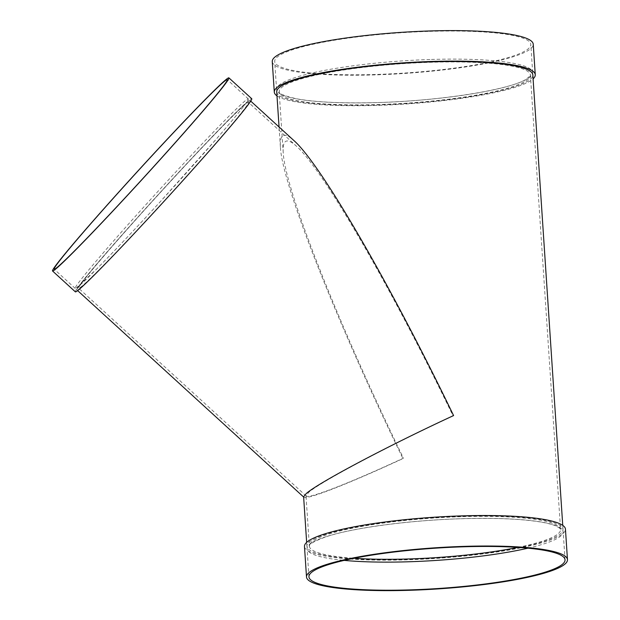 <?xml version="1.0" encoding="UTF-8"?>
<svg xmlns="http://www.w3.org/2000/svg" width="620" height="620" viewBox="0 0 620 620"><rect width="100%" height="100%" fill="white"/><g stroke="black" fill="none" stroke-linecap="round" stroke-linejoin="round"><path stroke-width="0.46" stroke-dasharray="3.1 2.33" d="M78.942 285.983A128.332 4.332 132.4 0 1 75.222 288.409A128.332 4.332 132.4 0 1 158.565 190.727A128.332 4.332 132.4 0 1 248.31 98.898A128.332 4.332 132.4 0 1 176.142 184.287A128.332 4.332 132.4 0 1 78.942 285.983M75.377 291.857A130.774 4.418 132.4 0 1 160.309 192.324A130.774 4.418 132.4 0 1 251.759 98.743M80.747 287.626A128.332 4.332 132.4 0 1 77.027 290.051A128.332 4.332 132.4 0 1 160.371 192.378A128.332 4.332 132.4 0 1 250.116 100.549A128.332 4.332 132.4 0 1 177.948 185.93A128.332 4.332 132.4 0 1 80.747 287.626M283.208 152.505C282.441 139.639 286.843 137.516 296.414 146.15C322.493 169.004 390.065 285.371 453.104 415.974C389.383 445.369 320.478 481.841 308.543 492.497L306.187 496.054C308.473 499.1 350.409 482.763 403.434 458.164C337.575 322.601 284.758 188.333 283.208 152.505L279.171 91.76A125.883 19.832 176.2 0 0 406.092 103.207A125.883 19.832 176.2 0 0 530.387 75.074A125.883 19.832 176.2 0 0 429.614 62.326A125.883 19.832 176.2 0 0 279.171 91.76C280.844 91.458 273.466 93.535 297.096 98.874C315.061 102.075 340.047 103.346 372.039 102.688C435.697 101.564 509.198 90.133 526.054 79.275C530.185 75.95 531.627 74.547 530.387 75.074L560.565 529.48A125.883 19.832 176.2 0 0 459.792 516.731A125.883 19.832 176.2 0 0 309.357 546.166A125.883 19.832 176.2 0 0 354.036 558.271M429.931 59.512A128.332 20.22 176.2 0 0 276.574 89.513A128.332 20.22 176.2 0 0 405.961 101.184A128.332 20.22 176.2 0 0 532.665 72.509A128.332 20.22 176.2 0 0 429.931 59.512M428.064 31.411A128.332 20.22 176.2 0 0 274.707 61.419A128.332 20.22 176.2 0 0 404.093 73.09A128.332 20.22 176.2 0 0 530.798 44.407A128.332 20.22 176.2 0 0 428.064 31.411M272.265 61.581A130.774 20.607 176.2 0 0 404.116 73.47A130.774 20.607 176.2 0 0 533.239 44.245M303.622 496.806L303.815 497.193C306.148 500.309 348.897 483.654 402.954 458.575C335.815 320.377 281.976 183.505 280.387 146.979C279.604 133.858 284.092 131.703 293.857 140.5M276.729 91.923A128.332 20.22 176.2 0 0 406.123 103.594A128.332 20.22 176.2 0 0 532.828 74.912M460.272 516.321A128.332 20.22 176.2 0 0 306.916 546.329A128.332 20.22 176.2 0 0 436.302 558A128.332 20.22 176.2 0 0 563.007 529.325A128.332 20.22 176.2 0 0 460.272 516.321M304.474 546.491A130.774 20.607 176.2 0 0 436.325 558.388A130.774 20.607 176.2 0 0 565.448 529.162M527.946 548.181A128.332 20.22 176.2 0 0 563.169 531.728A128.332 20.22 176.2 0 0 460.435 518.731A128.332 20.22 176.2 0 0 307.078 548.739A128.332 20.22 176.2 0 0 344.162 560.387M276.993 95.883A130.774 20.607 176.2 0 0 406.146 103.982A130.774 20.607 176.2 0 0 533.091 78.872M82.328 285.867A125.883 4.255 132.4 0 1 78.67 288.246A125.883 4.255 132.4 0 1 160.425 192.433A125.883 4.255 132.4 0 1 248.465 102.354A125.883 4.255 132.4 0 1 177.677 186.108A125.883 4.255 132.4 0 1 82.328 285.867M517.878 547.39A125.883 19.832 176.2 0 0 560.565 529.48L559.659 528.155L555.574 525.837C552.389 524.52 547.925 523.334 542.167 522.288C522.536 518.886 495.264 517.716 460.358 518.769C409.037 520.327 352.47 527.938 326.182 536.75C303.459 545.166 311.054 546.243 309.357 546.166L306.001 495.667M306.187 496.054L78.67 288.246L76.531 287.765L96.379 269.274C113.499 251.983 134.889 229.369 160.526 201.422L217.434 137.78C233.949 118.668 243.862 106.539 247.163 101.393L247.791 100.269L248.465 102.354L296.414 146.15M248.31 98.898L227.269 79.678M75.222 288.409L54.173 269.188M532.665 72.509L530.798 44.407M276.574 89.513L274.707 61.419M250.744 101.122L250.116 100.549M77.655 290.625L77.027 290.051M563.007 529.325L562.743 525.365M306.916 546.329L306.652 542.376M280.387 146.979L279.062 126.992M565.037 559.829L563.169 531.728M308.938 576.84L307.078 548.739"/><path stroke-width="0.93" d="M228.912 77.872L251.759 98.743A130.774 4.418 132.4 0 1 178.219 185.752A130.774 4.418 132.4 0 1 79.166 289.385A130.774 4.418 132.4 0 1 75.377 291.857L52.53 270.987A130.774 4.418 132.4 0 1 137.462 171.453A130.774 4.418 132.4 0 1 228.912 77.872A130.774 4.418 132.4 0 1 155.372 164.889A130.774 4.418 132.4 0 1 56.319 268.522A130.774 4.418 132.4 0 1 52.53 270.987M57.9 266.763A128.332 4.332 132.4 0 1 54.173 269.188A128.332 4.332 132.4 0 1 137.516 171.508A128.332 4.332 132.4 0 1 227.269 79.678A128.332 4.332 132.4 0 1 155.101 165.067A128.332 4.332 132.4 0 1 57.9 266.763M533.091 78.872A130.774 20.607 176.2 0 0 535.261 74.757L533.239 44.245A130.774 20.607 176.2 0 0 428.552 31A130.774 20.607 176.2 0 0 272.265 61.581L274.296 92.085A130.774 20.607 176.2 0 0 276.993 95.883M250.744 101.122L293.857 140.5C320.439 163.796 389.321 282.425 453.584 415.571C388.632 445.524 318.385 482.709 306.218 493.567L303.622 496.806L306.652 542.376M562.743 525.365L532.828 74.912A128.332 20.22 176.2 0 0 430.094 61.915A128.332 20.22 176.2 0 0 276.729 91.923L279.062 126.992M567.471 559.666L565.448 529.162A130.774 20.607 176.2 0 0 460.761 515.918A130.774 20.607 176.2 0 0 304.474 546.491L306.505 577.003A130.774 20.607 176.2 0 0 438.356 588.892A130.774 20.607 176.2 0 0 567.471 559.666A130.774 20.607 176.2 0 0 462.784 546.421A130.774 20.607 176.2 0 0 306.505 577.003M462.303 546.832A128.332 20.22 176.2 0 0 308.938 576.84A128.332 20.22 176.2 0 0 438.325 588.512A128.332 20.22 176.2 0 0 565.037 559.829A128.332 20.22 176.2 0 0 462.303 546.832M344.162 560.387A128.332 20.22 176.2 0 0 527.946 548.181M535.261 74.757A130.774 20.607 176.2 0 0 430.575 61.504A130.774 20.607 176.2 0 0 274.296 92.085M354.036 558.271A125.883 19.832 176.2 0 0 517.878 547.39M303.637 497.039L77.655 290.625"/></g></svg>
